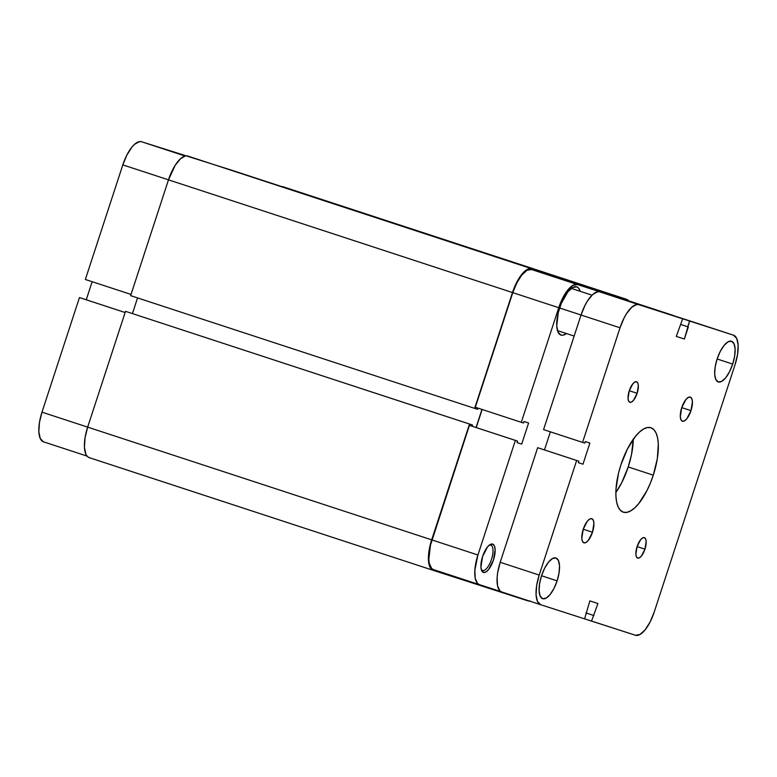 <?xml version="1.0" encoding="UTF-8"?>
<svg xmlns="http://www.w3.org/2000/svg" width="777" height="777" viewBox="0 0 777 777"><rect width="100%" height="100%" fill="white"/><g stroke="black" fill="none" stroke-linecap="round" stroke-linejoin="round"><path stroke-width="1.17" d="M85.353 279.477L131.031 294.434L85.353 279.477L122.815 164.879L85.353 279.477M168.483 179.837L122.815 164.879L168.483 179.837L175.165 165.326L180.487 158.761L185.47 155.895L141.55 141.744L139.413 141.618L134.479 144.386L131.876 147.174L126.884 155.031L122.815 164.879A27.758 10.625 108.1 0 1 141.55 141.744L232.138 170.348L576.145 283.061L575.893 283.819L576.145 283.061L187.762 156.051A28.555 10.927 108.1 0 0 168.483 179.846L512.49 292.56L519.172 278.04L524.494 271.484L529.564 268.638L531.769 268.764L576.145 283.061L187.762 156.051L531.769 268.764A28.555 10.927 -71.9 0 0 512.49 292.56L474.64 408.362L512.49 292.56L475.33 407.245L521.289 422.309L558.741 307.711L562.81 297.863L567.802 290.006L572.95 285.344L577.476 284.576L621.396 298.727L531.517 269.522L621.357 298.834L531.517 269.522L526.991 270.279L521.843 274.941L516.851 282.799L512.781 292.647L475.33 407.245L521.289 422.309L558.741 307.711L512.781 292.647L558.741 307.711A27.758 10.625 -71.9 0 1 577.476 284.576L531.517 269.522A27.758 10.625 108.1 0 0 512.781 292.647L168.483 179.846L130.633 295.648L168.483 179.846M92.162 281.701L86.257 299.786L92.162 281.701M81.643 298.271L79.448 297.572L41.987 412.16L39.462 422.513L38.85 431.779L40.258 438.558L43.473 441.812L86.985 456.07L43.454 441.802A27.758 10.625 108.1 0 0 43.473 441.812A27.758 10.625 108.1 0 1 41.987 412.16L87.655 427.127L41.987 412.16L79.448 297.572L125.116 312.519L81.643 298.271M185.101 156.012L141.55 141.744L185.101 156.012M125.116 312.529L79.448 297.572L125.116 312.529M529.545 601.068A28.555 10.927 -71.9 0 1 527.962 600.874L483.585 586.567L483.76 586.043L483.585 586.567L477.583 584.605L527.962 600.874L530.157 601M477.748 584.1L477.573 584.634L433.197 570.337L431.342 569.162L429.895 566.987L428.438 560.023L429.069 550.485L431.672 539.84L469.522 424.038L472.523 425.009L472.125 426.223L472.523 425.009L125.515 311.324L469.522 424.038L431.672 539.84L87.655 427.127L125.515 311.324L87.655 427.127A28.555 10.927 108.1 0 0 89.17 457.614A28.555 10.927 108.1 0 0 89.19 457.624L87.335 456.449L85.888 454.273L84.431 447.299L85.052 437.772L87.655 427.127L431.672 539.84A28.555 10.927 -71.9 0 0 433.177 570.328A28.555 10.927 -71.9 0 1 433.177 570.328L477.573 584.634L477.748 584.1M476.048 427.505L481.963 409.421L476.048 427.505M478.04 408.139L477.651 409.324L474.64 408.362L130.633 295.648L474.64 408.362L477.651 409.324L478.04 408.139M282.517 186.587L582.158 285.004L581.895 285.79L582.158 285.004L626.534 299.3L628.729 300.854A28.555 10.927 -71.9 0 0 626.553 299.3A28.555 10.927 -71.9 0 1 626.553 299.3L282.537 186.587A28.555 10.927 108.1 0 0 282.537 186.587A28.555 10.927 108.1 0 0 282.517 186.587L626.534 299.3M132.44 313.578L137.558 297.912L132.44 313.578M89.19 457.624L433.197 570.337L89.17 457.614M490.773 545.133A13.326 5.099 108.1 0 0 489.17 545.231A13.326 5.099 -71.9 0 1 490.773 545.133A13.326 5.099 -71.9 0 1 490.782 545.133A13.326 5.099 -71.9 0 1 491.491 559.372A13.326 5.099 -71.9 0 1 482.498 570.464L483.401 572.426A14.909 5.711 -71.9 0 1 481.555 570.415A14.909 5.711 -71.9 0 1 482.604 556.478A14.909 5.711 -71.9 0 1 490.005 544.619A14.909 5.711 -71.9 0 1 492.667 544.085L490.773 545.133L492.667 544.085L490.229 544.492L487.461 546.998L482.595 556.507L480.914 567.035L481.672 570.677L483.401 572.426L485.829 572.018L488.597 569.512L493.463 560.003L495.143 549.465L494.386 545.833L492.667 544.085A14.909 5.711 -71.9 0 1 493.463 560.003A14.909 5.711 -71.9 0 1 483.401 572.426L482.498 570.464A13.326 5.099 -71.9 0 1 482.488 570.464A13.326 5.099 -71.9 0 1 481.245 569.424A13.326 5.099 108.1 0 0 482.498 570.464L482.498 570.464A13.326 5.099 108.1 0 0 491.491 559.362A13.326 5.099 108.1 0 0 490.773 545.133M560.975 335.091A25.379 9.712 -71.9 0 1 560.955 335.091A25.379 9.712 -71.9 0 1 559.615 307.964A25.379 9.712 -71.9 0 1 576.738 286.839L572.6 287.539L567.89 291.802L561.324 303.341L558.245 312.752L556.74 325.922L558.032 332.119L560.975 335.091L562.927 335.208L566.414 333.537A25.379 9.712 -71.9 0 1 560.975 335.091L560.975 335.091M479.39 584.634L433.43 569.58A27.758 10.625 108.1 0 0 433.44 569.58A27.758 10.625 108.1 0 1 431.954 539.937L477.913 555.001A27.758 10.625 -71.9 0 0 479.39 584.634A27.758 10.625 -71.9 0 1 479.39 584.634L500.806 591.54L479.409 584.644L477.602 583.498L475.242 578.389L474.834 570.201L477.913 555.001L515.374 440.404L469.415 425.34L431.954 539.937L477.913 555.001L515.374 440.404L517.569 441.103L517.074 442.618L521.697 444.104L528.603 422.999L523.98 421.503L523.484 423.009L521.289 422.309L523.484 423.009L523.98 421.503L528.603 422.999L521.697 444.104L517.074 442.618L517.569 441.103L469.415 425.34L430.468 545.153L428.817 559.547L429.283 563.325L431.633 568.443L433.44 569.58L479.37 584.634M482.138 409.479L476.223 427.564L482.138 409.479M626.281 300.048L673.135 315.52A27.758 10.625 -71.9 0 0 672.26 315.122L582.371 285.907L672.241 315.112A27.758 10.625 -71.9 0 1 672.26 315.122L626.301 300.058A27.758 10.625 108.1 0 0 626.301 300.058A27.758 10.625 108.1 0 0 626.281 300.048L672.241 315.112M580.244 291.326L578.389 287.888L576.738 286.839A25.379 9.712 -71.9 0 1 576.757 286.849A25.379 9.712 -71.9 0 1 580.244 291.326M469.415 425.34L517.569 441.103L469.415 425.34M581.031 314.996L559.615 307.983L581.031 314.996M644.939 549.145L637.101 546.581L644.939 549.145L641.423 556.031L639.422 557.837L637.664 558.139L636.412 556.866L635.868 554.234L637.082 546.619A10.791 4.128 -71.9 0 1 644.376 537.626A10.791 4.128 -71.9 0 1 644.939 549.145A10.791 4.128 -71.9 0 1 637.655 558.129A10.791 4.128 -71.9 0 1 637.082 546.619L640.607 539.733L642.608 537.927L644.366 537.626L645.619 538.888L646.163 541.53L644.939 549.145M637.121 393.298L629.283 390.724L637.121 393.298L633.605 400.174L631.604 401.991L629.846 402.282L628.593 401.019L628.049 398.387L629.263 390.763A10.791 4.128 -71.9 0 1 636.557 381.779A10.791 4.128 -71.9 0 1 637.121 393.298A10.791 4.128 -71.9 0 1 629.836 402.282A10.791 4.128 -71.9 0 1 629.263 390.763L632.789 383.887L634.79 382.07L636.548 381.779L637.8 383.042L638.344 385.674L637.121 393.298M690.976 410.644L681.75 407.624L690.976 410.644L686.839 418.745L684.479 420.872L682.41 421.221L680.943 419.735L680.302 416.637L681.73 407.672A12.694 4.856 -71.9 0 1 690.306 397.096A12.694 4.856 -71.9 0 1 690.976 410.644A12.694 4.856 -71.9 0 1 682.4 421.221A12.694 4.856 -71.9 0 1 681.73 407.672L685.877 399.572L688.228 397.445L690.297 397.096L691.763 398.582L692.414 401.68L690.976 410.644M592.482 532.245L583.245 529.215L592.482 532.245L588.335 540.336L585.984 542.472L583.916 542.812L582.439 541.326L581.798 538.228L583.236 529.263A12.694 4.856 -71.9 0 1 591.802 518.696A12.694 4.856 -71.9 0 1 592.482 532.245A12.694 4.856 -71.9 0 1 583.906 542.812A12.694 4.856 -71.9 0 1 583.236 529.263L587.373 521.173L589.724 519.036L591.802 518.686L593.269 520.182L593.91 523.28L592.482 532.245M732.701 364.092L717.122 358.984L732.701 364.092L729.564 371.688L725.708 377.748L721.736 381.342L718.249 381.934L715.772 379.419L714.675 374.193L715.151 367.045L717.103 359.061A21.416 8.197 -71.9 0 1 731.565 341.229A21.416 8.197 -71.9 0 1 732.701 364.092A21.416 8.197 -71.9 0 1 718.23 381.925A21.416 8.197 -71.9 0 1 717.103 359.061L720.24 351.466L724.086 345.406L728.059 341.812L731.555 341.22L734.032 343.735L735.12 348.96L734.653 356.109L732.701 364.092M557.109 580.846L541.54 575.747L557.109 580.846L553.972 588.442L550.126 594.502L546.153 598.105L542.657 598.688L540.18 596.182L539.092 590.947L539.559 583.799L541.511 575.825A21.416 8.197 -71.9 0 1 555.982 557.983A21.416 8.197 -71.9 0 1 557.109 580.846A21.416 8.197 -71.9 0 1 542.647 598.688A21.416 8.197 -71.9 0 1 541.511 575.825L544.648 568.22L548.504 562.159L552.476 558.566L555.963 557.973L558.44 560.489L559.527 565.714L559.061 572.863L557.109 580.846M615.85 492.472A44.415 16.997 108.1 0 0 628.214 466.958L653.282 475.165A44.415 16.997 -71.9 0 1 623.271 512.169A44.415 16.997 -71.9 0 1 620.93 464.743L627.437 448.98L635.421 436.412L639.588 431.954L643.667 428.953L647.484 427.535L650.903 427.738L653.797 429.564L656.05 432.944L657.565 437.752L658.304 443.784L657.332 458.615L653.282 475.165L650.281 483.304L646.775 490.928L638.791 503.496L634.624 507.954L630.545 510.955L626.728 512.383L623.309 512.179L620.415 510.343L618.162 506.963L616.647 502.165L615.908 496.124L615.986 489.073L618.541 473.076L620.93 464.743A44.415 16.997 -71.9 0 1 650.932 427.748A44.415 16.997 -71.9 0 1 653.282 475.165L628.214 466.958A44.415 16.997 108.1 0 0 633.294 439.228M694.57 322.426A27.758 10.625 108.1 0 0 694.551 322.416L650.611 308.265L733.527 335.188L650.611 308.265L689.607 321.037L684.372 339.025L676.281 336.412L682.672 318.803L599.766 291.88L597.63 291.754L592.696 294.522L587.519 300.903L585.1 305.157L581.031 315.015L543.57 429.603L581.031 315.015L620.027 327.787L582.565 442.385L543.57 429.603L584.76 443.094L585.256 441.589L589.879 443.075L582.983 464.18L578.36 462.694L578.846 461.188L576.651 460.479L539.199 575.077L500.203 562.295L497.668 572.649L497.115 577.505L497.523 585.683L499.883 590.802L501.689 591.948L540.646 604.71A27.758 10.625 -71.9 0 1 539.199 575.077L536.664 585.421L536.062 594.687L537.47 601.466L540.685 604.72L584.605 618.871L589.84 600.893L597.931 603.496L591.53 621.105L635.45 635.256L639.976 634.488L645.124 629.826L650.116 621.969L654.185 612.121L735.013 364.84L737.538 354.487L738.15 345.221L736.742 338.442L733.527 335.188L689.607 321.037L687.742 326.767L680.817 324.504L688.315 326.962L684.372 339.025L676.281 336.412L682.672 318.803L638.762 304.662L636.625 304.526L631.691 307.294L626.524 313.675L624.096 317.939L620.027 327.787L582.565 442.385L584.76 443.094L585.256 441.589L589.879 443.075L582.983 464.18L578.36 462.694L578.846 461.188L537.655 447.698L500.203 562.295L537.655 447.698L576.651 460.479L539.199 575.077L500.203 562.295A27.758 10.625 108.1 0 0 501.67 591.938A27.758 10.625 108.1 0 0 501.689 591.948M643.677 306.031L599.766 291.88L643.677 306.031M550.378 431.837L544.473 449.922L550.378 431.837M501.67 591.938L540.666 604.72A27.758 10.625 -71.9 0 0 540.685 604.72L584.605 618.871L589.84 600.893L597.931 603.496L591.53 621.105L584.615 618.832L635.45 635.256A27.758 10.625 -71.9 0 0 654.185 612.121L735.013 364.84A27.758 10.625 -71.9 0 0 733.546 335.198A27.758 10.625 -71.9 0 1 733.546 335.198L694.531 322.416A27.758 10.625 108.1 0 0 694.531 322.416L733.546 335.198M615.792 492.56L621.707 482.711L628.214 466.958L631.526 454.477L633.294 438.986M581.031 315.015L620.027 327.787A27.758 10.625 -71.9 0 1 638.762 304.662L599.766 291.88A27.758 10.625 108.1 0 0 581.031 315.015M537.655 447.698L578.846 461.188L537.655 447.698M585.897 612.956L586.47 613.14L585.897 612.956M593.987 615.559L585.907 612.917L593.987 615.559M593.405 615.374L585.907 612.917L593.405 615.374M574.145 336.072L557.468 330.604M591.996 295.182L571.299 288.393"/></g></svg>
